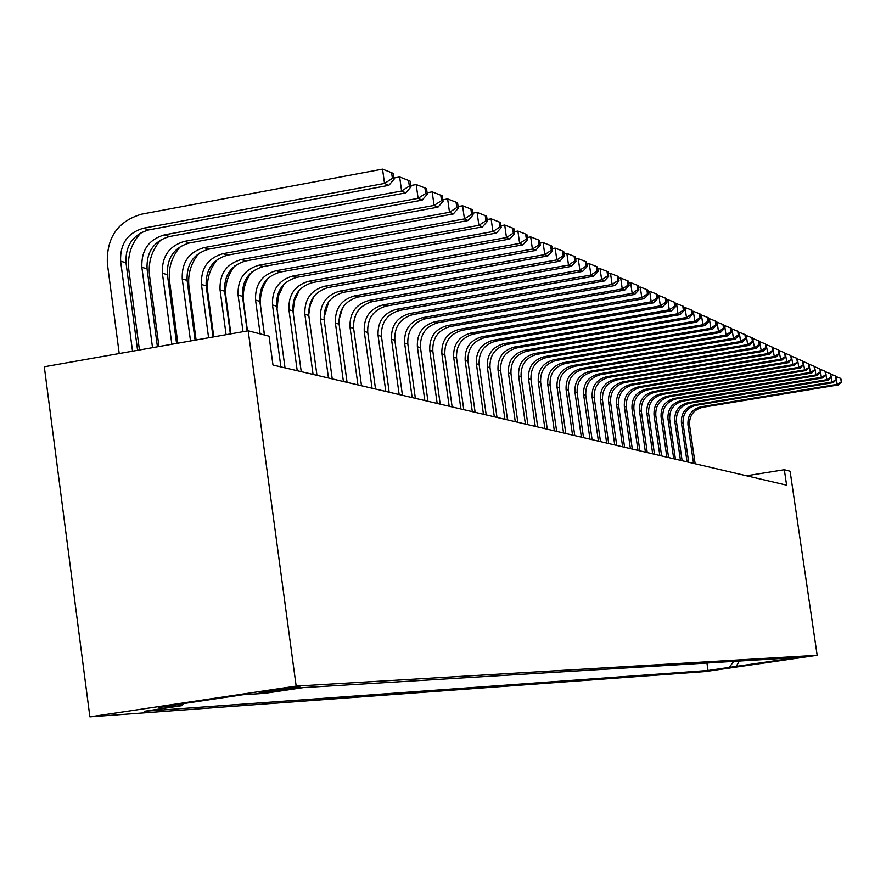 <?xml version="1.0" encoding="UTF-8"?>
<svg xmlns="http://www.w3.org/2000/svg" width="886" height="886" viewBox="0 0 886 886"><rect width="100%" height="100%" fill="white"/><g stroke="black" fill="none" stroke-linecap="round" stroke-linejoin="round"><path stroke-width="1.33" d="M805.319 656.637L785.638 659.483L805.319 656.637M89.885 716.863L705.633 671.522L817.169 655.275L296.168 686.107L89.885 716.863L44.3 366.771L248.191 330.788L296.168 686.107M248.191 330.788L269.067 336.193L272.977 365.043L786.591 485.151L784.332 469.724L746.455 475.771M260.406 692.63L264.759 692.354C271.038 692.032 304.086 687.204 299.966 687.204L294.949 687.492C288.847 687.769 255.212 692.686 259.554 692.664L260.362 692.309M773.511 658.94L775.737 660.624L797.234 657.49L303.211 687.625L264.77 693.339L242.897 694.746L158.705 707.294L182.073 705.655L144.329 711.281L708.025 670.492L729.3 667.391L733.697 661.366M775.737 660.624L729.3 667.391M784.332 469.724L790.102 471.219L817.169 655.275M183.535 703.595L182.073 705.655M706.939 662.994L708.025 670.492M735.923 666.925L739.278 661.022M137.585 350.302L126 262.743C125.336 245.511 132.933 234.569 148.759 229.895L388.843 185.351L384.513 183.424L382.542 169.137L141.605 214.157C117.794 221.212 106.375 237.703 107.361 263.629L119.222 353.547M132.523 351.199L120.618 261.193C119.964 243.894 127.584 232.896 143.477 228.2L384.513 183.424L392.398 178.385L394.126 179.171L393.329 173.468L391.612 172.681L392.398 178.385M391.612 172.681L382.542 169.137M388.843 185.351L394.126 179.171M141.206 232.542C131.427 242.986 127.285 255.378 128.802 269.709L139.434 349.981M152.525 347.666L141.86 267.317C141.206 250.306 148.704 239.497 164.353 234.89L401.602 191.011L399.652 176.967L393.96 178.031M157.42 346.803L147.054 268.823C146.4 251.879 153.876 241.114 169.459 236.529L405.788 192.871L401.602 191.011L409.343 186.06L411.004 186.813L410.218 181.209L408.557 180.445L409.343 186.06M408.557 180.445L399.652 176.967M405.788 192.871L411.004 186.813M161.219 239.563C151.949 249.786 148.051 261.78 149.524 275.579L158.959 346.537M171.84 344.255L162.382 273.242C161.739 256.508 169.126 245.876 184.532 241.357L418.114 198.342L416.187 184.532L410.827 185.528M176.569 343.425L167.41 274.693C166.767 258.025 174.121 247.438 189.471 242.941L422.157 200.136L418.114 198.342L425.701 193.458L427.307 194.189L426.543 188.685L424.937 187.943L425.701 193.458M424.937 187.943L416.187 184.532M422.157 200.136L427.307 194.189M180.556 246.408C171.784 256.375 168.13 267.993 169.569 281.261L177.831 343.203M190.523 340.966L182.239 278.968C181.597 262.5 188.873 252.056 204.057 247.615L434.074 205.43L432.18 191.841L427.107 192.783M195.097 340.158L187.101 280.364C186.459 263.973 193.702 253.562 208.83 249.143L437.983 207.158L434.074 205.43L441.516 200.624L443.066 201.321L442.313 195.906L440.763 195.197L441.516 200.624M440.763 195.197L432.18 191.841M437.983 207.158L443.066 201.321M199.25 253.064C190.988 262.788 187.566 274.029 188.973 286.754L196.094 339.98M208.598 337.776L201.454 284.506C200.823 268.303 207.977 258.025 222.94 253.673L449.501 212.275L447.629 198.918L442.856 199.793M213.028 336.99L206.161 285.857C205.53 269.732 212.662 259.487 227.569 255.146L453.289 213.958L449.501 212.275L456.811 207.546L458.317 208.221L457.575 202.894L456.068 202.207L456.811 207.546M456.068 202.207L447.629 198.918M453.289 213.958L458.317 208.221M217.325 259.543C209.572 269.034 206.383 279.876 207.756 292.081L213.77 336.857M226.085 334.686L220.06 289.866C219.429 273.929 226.484 263.818 241.225 259.532L464.441 218.908L462.592 205.762L458.084 206.582M230.371 333.933L224.623 291.184C223.992 275.302 231.024 265.235 245.71 260.96L468.096 220.525L464.441 218.908L471.618 214.246L473.069 214.899L472.338 209.661L470.876 208.996L471.618 214.246M470.876 208.996L462.592 205.762M468.096 220.525L473.069 214.899M234.823 265.878C227.58 275.114 224.623 285.569 225.963 297.242L230.881 333.834M243.019 331.696L238.079 295.06C237.459 279.367 244.414 269.422 258.945 265.202L478.894 225.321L477.078 212.385L472.825 213.161M247.172 330.965L242.498 296.334C241.878 280.707 248.811 270.795 263.286 266.597L482.438 226.894L478.894 225.321L485.949 220.736L487.355 221.367L486.635 216.206L485.218 215.564L485.949 220.736M485.218 215.564L477.078 212.385M482.438 226.894L487.355 221.367M251.757 272.08C245.023 281.039 242.299 291.095 243.595 302.237L247.471 330.91M260.119 333.878L255.556 300.099C254.935 284.65 261.791 274.848 276.111 270.706L492.904 231.545L491.11 218.809L487.101 219.529M264.393 334.986L259.831 301.34C259.221 285.945 266.044 276.177 280.319 272.057L496.337 233.062L492.904 231.545L499.837 227.015L501.199 227.636L500.479 222.552L499.117 221.921L499.837 227.015M499.117 221.921L491.11 218.809M496.337 233.062L501.199 227.636M268.159 278.16C261.935 286.842 259.454 296.478 260.705 307.088L264.482 335.008M280.884 366.893L272.489 304.983C271.88 289.766 278.636 280.12 292.757 276.044L506.471 237.57L504.699 225.022L500.933 225.708M285.015 367.856L276.642 306.179C276.033 291.018 282.767 281.405 296.843 277.351L509.804 239.043L506.471 237.57L513.293 233.107L514.611 233.705L513.902 228.699L512.584 228.09L513.293 233.107M512.584 228.09L504.699 225.022M509.804 239.043L514.611 233.705M297.22 370.713L288.925 309.723C288.315 294.728 294.983 285.226 308.904 281.216L519.639 243.406L517.889 231.058L514.334 231.7M301.229 371.644L292.956 310.886C292.347 295.946 298.992 286.477 312.869 282.49L522.862 244.846L519.639 243.406L526.339 239.01L527.624 239.597L526.926 234.668L525.642 234.07L526.339 239.01M284.041 284.129L278.425 295.935L277.019 308.937M525.642 234.07L517.889 231.058M522.862 244.846L527.624 239.597M313.068 374.413L304.873 314.32C304.275 299.546 310.842 290.187 324.586 286.244L532.408 249.077L530.681 236.905L527.325 237.503M316.955 375.332L308.793 315.449C308.184 300.731 314.729 291.405 328.429 287.474L535.543 250.472L532.408 249.077L538.998 244.746L540.238 245.311L539.552 240.449L538.311 239.873L538.998 244.746M299.413 290.032L294.628 300.365L293.067 311.662M538.311 239.873L530.681 236.905M535.543 250.472L540.238 245.311M328.462 378.012L320.367 318.783C319.768 304.219 326.247 295.005 339.803 291.117L544.801 254.581L543.096 242.587L539.939 243.152M332.239 378.898L324.165 319.879C323.567 305.371 330.024 296.19 343.535 292.325L547.836 255.932L544.801 254.581L551.28 250.306L552.487 250.849L551.812 246.064L550.605 245.511L551.28 250.306M314.308 295.88L310.255 304.994L308.716 314.851M550.605 245.511L543.096 242.587M547.836 255.932L552.487 250.849M343.414 381.512L335.406 323.124C334.819 308.771 341.21 299.678 354.588 295.858L556.829 259.919L555.145 248.102L552.177 248.634M347.079 382.375L339.105 324.187C338.507 309.878 344.887 300.83 358.221 297.02L559.786 261.226L556.829 259.919L563.208 255.7L564.382 256.231L563.717 251.513L562.544 250.982L563.208 255.7M328.717 301.749L323.966 317.841M562.544 250.982L555.145 248.102M559.786 261.226L564.382 256.231M357.933 384.912L350.025 327.344C349.438 313.19 355.751 304.23 368.953 300.465L568.513 265.102L566.852 253.451L564.061 253.95M361.499 385.742L353.614 328.374C353.038 314.264 359.317 305.349 372.485 301.594L571.381 266.376L568.513 265.102L574.804 260.949L575.944 261.459L575.28 256.807L574.139 256.287L574.804 260.949M342.638 307.741L338.873 320.455M574.139 256.287L566.852 253.451M571.381 266.376L575.944 261.459M372.065 388.212L364.246 331.442C363.659 317.476 369.883 308.649 382.918 304.939L579.876 270.152L578.237 258.657L575.612 259.122M375.531 389.02L367.734 332.438C367.158 318.528 373.36 309.735 386.351 306.047L582.667 271.382L579.876 270.152L586.056 266.044L587.174 266.542L586.51 261.957L585.402 261.448L586.056 266.044M355.984 314.153L353.547 322.404M585.402 261.448L578.237 258.657M582.667 271.382L587.174 266.542M385.798 391.424L378.067 335.417C377.491 321.651 383.638 312.946 396.507 309.292L590.918 275.048L589.29 263.718L586.831 264.15M389.175 392.21L381.467 336.403C380.891 322.681 387.016 313.998 399.841 310.366L593.631 276.255L590.918 275.048L597.009 270.994L598.083 271.481L597.441 266.963L596.356 266.464L597.009 270.994M596.356 266.464L589.29 263.718M593.631 276.255L598.083 271.481M399.165 394.547L391.523 339.305C390.947 325.716 397.017 317.133 409.72 313.533L601.649 279.821L600.055 268.635L597.74 269.045M402.443 395.322L394.824 340.257C394.259 326.712 400.306 318.152 412.965 314.574L604.285 280.984L601.649 279.821L607.652 275.812L608.704 276.288L608.062 271.825L607.01 271.349L607.652 275.812M607.01 271.349L600.055 268.635M604.285 280.984L608.704 276.288M412.167 397.592L404.614 343.081C404.049 329.67 410.041 321.197 422.589 317.653L612.104 284.45L610.52 273.431L608.35 273.807M415.368 398.335L407.826 344.001C407.261 330.644 413.241 322.205 425.745 318.672L614.662 285.591L612.104 284.45L618.018 280.508L619.037 280.973L618.406 276.565L617.376 276.1L618.018 280.508M617.376 276.1L610.52 273.431M614.662 285.591L619.037 280.973M424.826 400.55L417.361 346.747C416.797 333.524 422.711 325.162 435.115 321.673L622.271 288.969L620.698 278.082L618.672 278.448M427.949 401.28L420.496 347.655C419.931 334.476 425.834 326.137 438.193 322.659L624.763 290.076L622.271 288.969L628.096 285.07L629.093 285.525L628.462 281.172L627.476 280.718L628.096 285.07M627.476 280.718L620.698 278.082M624.763 290.076L629.093 285.525M437.163 403.44L429.776 350.335C429.223 337.278 435.07 329.027 447.308 325.583L632.172 293.366L630.622 282.623L628.717 282.955M440.198 404.149L432.833 351.21C432.279 338.197 438.105 329.969 450.31 326.535L634.597 294.44L632.172 293.366L637.909 289.512L638.884 289.955L638.263 285.669L637.3 285.226L637.909 289.512M637.3 285.226L630.622 282.623M634.597 294.44L638.884 289.955M449.18 406.253L441.87 353.824C441.328 340.933 447.098 332.782 459.192 329.393L641.807 297.641L640.279 287.042L638.507 287.352M452.137 406.94L444.85 354.677C444.307 341.83 450.055 333.712 462.115 330.323L644.177 298.693L641.807 297.641L647.478 293.842L648.419 294.263L647.81 290.032L646.869 289.6L647.478 293.842M646.869 289.6L640.279 287.042M644.177 298.693L648.419 294.263M460.897 408.989L453.665 357.224C453.123 344.488 458.826 336.447 470.776 333.103L651.21 301.816L649.693 291.35L648.043 291.638M463.777 409.664L456.567 358.055C456.024 345.374 461.706 337.356 473.633 334.011L653.514 302.835L651.21 301.816L656.792 298.061L657.711 298.471L657.102 294.296L656.183 293.875L656.792 298.061M656.183 293.875L649.693 291.35M653.514 302.835L657.711 298.471M472.316 411.658L465.161 360.536C464.618 347.965 470.256 340.025 482.073 336.724L660.358 305.88L658.863 295.547L657.323 295.813M475.129 412.311L467.996 361.355C467.454 348.818 473.069 340.911 484.852 337.61L662.617 306.877L660.358 305.88L665.873 302.17L666.77 302.569L666.172 298.449L665.275 298.039L665.873 302.17M665.275 298.039L658.863 295.547M662.617 306.877L666.77 302.569M483.457 414.26L476.38 363.769C475.837 351.354 481.408 343.513 493.092 340.246L669.284 309.845L667.811 299.634L666.383 299.889M486.204 414.903L479.138 364.567C478.606 352.185 484.155 344.377 495.806 341.121L671.488 310.82L669.284 309.845L674.722 306.168L675.597 306.567L675.01 302.491L674.135 302.093L674.722 306.168M674.135 302.093L667.811 299.634M671.488 310.82L675.597 306.567M494.322 416.808L487.322 366.926C486.791 354.655 492.295 346.913 503.835 343.69L678 313.71L676.539 303.632L675.21 303.854M497.002 417.428L490.013 367.701C489.482 355.474 494.975 347.755 506.482 344.543L680.138 314.652L678 313.71L683.361 310.078L684.213 310.465L683.627 306.445L682.774 306.047L683.361 310.078M682.774 306.047L676.539 303.632M680.138 314.652L684.213 310.465M504.931 419.288L497.998 369.994C497.467 357.878 502.905 350.236 514.323 347.057L686.484 317.476L685.044 307.52L683.815 307.73M507.534 419.898L500.623 370.758C500.092 358.675 505.529 351.055 516.903 347.888L688.577 318.406L686.484 317.476L691.778 313.899L692.608 314.264L692.032 310.299L691.202 309.912L691.778 313.899M691.202 309.912L685.044 307.52M688.577 318.406L692.608 314.264M515.275 421.703L508.42 373.006C507.888 361.034 513.271 353.481 524.556 350.335L694.779 321.153L693.35 311.318L692.21 311.518M517.823 422.301L510.978 373.748C510.458 361.809 515.829 354.278 527.081 351.144L696.817 322.061L694.779 321.153L700.006 317.609L700.815 317.985L700.239 314.054L699.431 313.677L700.006 317.609M699.431 313.677L693.35 311.318M696.817 322.061L700.815 317.985M525.387 424.073L518.598 375.941C518.077 364.102 523.393 356.637 534.557 353.536L702.864 324.752L701.457 315.028L700.405 315.206M527.879 424.649L521.101 376.661C520.58 364.866 525.885 357.423 537.016 354.334L704.857 325.627L702.864 324.752L708.025 321.241L708.822 321.607L708.246 317.72L707.46 317.354L708.025 321.241M707.46 317.354L701.457 315.028M704.857 325.627L708.822 321.607M535.255 426.376L528.532 378.798C528.023 367.103 533.283 359.727 544.325 356.67L710.771 328.252L709.365 318.65L708.412 318.816M537.691 426.941L530.98 379.507C530.47 367.845 535.72 360.491 546.728 357.446L712.721 329.116L710.771 328.252L715.855 324.797L716.63 325.14L716.076 321.308L715.301 320.954L715.855 324.797M715.301 320.954L709.365 318.65M712.721 329.116L716.63 325.14M544.901 428.636L538.245 381.6C537.736 370.038 542.941 362.751 553.861 359.727L718.491 331.674L717.106 322.183L716.22 322.338M547.282 429.189L540.637 382.298C540.128 370.769 545.322 363.493 556.209 360.48L720.384 332.527L718.491 331.674L723.508 328.252L724.272 328.595L723.718 324.808L722.954 324.464L723.508 328.252M722.954 324.464L717.106 322.183M720.384 332.527L724.272 328.595M554.326 430.84L547.736 384.336C547.227 372.906 552.377 365.696 563.186 362.717L726.022 335.03L724.648 325.638L723.851 325.771M556.652 431.382L550.073 385.011C549.575 373.615 554.702 366.427 565.478 363.448L727.882 335.849L726.022 335.03L730.994 331.641L731.725 331.973L731.183 328.23L730.441 327.886L730.994 331.641M730.441 327.886L724.648 325.638M727.882 335.849L731.725 331.973M563.54 432.988L557.017 387.016C556.508 375.708 561.602 368.587 572.29 365.63L733.386 338.297L732.035 329.016L731.315 329.138M565.811 433.52L559.299 387.669C558.8 376.406 563.884 369.296 574.538 366.35L735.203 339.105L733.386 338.297L738.293 334.941L739.013 335.273L738.47 331.563L737.75 331.231L738.293 334.941M737.75 331.231L732.035 329.016M735.203 339.105L739.013 335.273M572.544 435.092L566.088 389.63C565.589 378.455 570.628 371.411 581.205 368.487L740.596 341.498L739.245 332.316L738.603 332.427M574.77 435.613L568.325 390.272C567.826 379.13 572.854 372.098 583.398 369.196L742.368 342.284L740.596 341.498L745.436 338.175L746.145 338.496L745.602 334.83L744.904 334.509L745.436 338.175M744.904 334.509L739.245 332.316M742.368 342.284L746.145 338.496M581.36 437.152L574.959 392.188C574.46 381.135 579.444 374.169 589.921 371.278L747.629 344.621L746.3 335.539L745.724 335.639M583.531 437.662L577.14 392.819C576.653 381.788 581.626 374.844 592.069 371.976L749.368 345.385L747.629 344.621L752.424 341.343L753.111 341.653L752.579 338.031L751.893 337.71L752.424 341.343M751.893 337.71L746.3 335.539M749.368 345.385L753.111 341.653M589.976 439.168L583.63 394.691C583.143 383.76 588.082 376.86 598.438 374.014L754.518 347.677L752.69 338.784M592.103 439.666L585.779 395.311C585.281 384.402 590.209 377.525 600.542 374.689L756.223 348.431L754.518 347.677L759.247 344.433L759.922 344.732L759.402 341.154L758.726 340.844L759.247 344.433M758.726 340.844L753.2 338.696M756.223 348.431L759.922 344.732M598.404 441.139L592.125 397.138C591.638 386.318 596.522 379.507 606.777 376.683L761.251 350.668L759.501 341.863M600.486 441.627L594.218 397.748C593.742 386.949 598.604 380.149 608.837 377.347L762.912 351.399L761.251 350.668L765.936 347.456L766.589 347.755L765.404 343.901L765.936 347.456M765.404 343.901L759.955 341.786M762.912 351.399L766.589 347.755M606.666 443.078L600.442 399.531C599.955 388.832 604.795 382.087 614.939 379.308L767.852 353.592L766.168 344.875M608.693 443.554L602.491 400.129C602.004 389.452 606.832 382.73 616.955 379.95L769.469 354.311L767.852 353.592L772.47 350.413L773.113 350.701L771.95 346.902L772.47 350.413M771.95 346.902L766.556 344.809M769.469 354.311L773.113 350.701M614.74 444.96L608.571 401.879C608.095 391.291 612.879 384.613 622.936 381.866L774.298 356.46L772.692 347.821M616.734 445.425L610.587 402.454C610.1 391.9 614.884 385.244 624.907 382.497L775.892 357.158L774.298 356.46L779.503 353.592L778.351 349.837L778.872 353.315M778.351 349.837L773.024 347.766M775.892 357.158L779.503 353.592M622.648 446.81L616.545 404.182C616.069 393.694 620.809 387.093 630.754 384.369L780.61 359.262L779.071 350.701M624.608 447.275L618.506 404.747C618.029 394.292 622.758 387.703 632.693 384.989L782.172 359.949L780.61 359.262L785.749 356.427L784.619 352.706L785.129 356.139M784.619 352.706L779.348 350.657M782.172 359.949L785.749 356.427M630.4 448.626L624.342 406.43C623.877 396.053 628.562 389.519 638.418 386.828L786.79 361.997L785.317 353.525M632.316 449.069L626.269 406.984C625.804 396.64 630.478 390.117 640.312 387.437L788.318 362.684L786.79 361.997L791.874 359.195L790.755 355.519L791.264 358.919M790.755 355.519L785.539 353.492M788.318 362.684L791.874 359.195M637.986 450.398L631.984 408.634C631.519 398.368 636.17 391.9 645.927 389.231L792.848 364.689L791.442 356.294M639.858 450.841L633.878 409.177C633.412 398.933 638.042 392.487 647.777 389.829L794.343 365.353L792.848 364.689L797.865 361.909L796.769 358.265L797.267 361.643M796.769 358.265L791.608 356.272M794.343 365.353L797.865 361.909M645.418 452.137L639.482 410.794C639.016 400.627 643.613 394.226 653.281 391.59L798.784 367.325L797.433 359.007M647.256 452.569L641.331 411.325C640.866 401.181 645.451 394.802 655.097 392.177L800.246 367.978L798.784 367.325L803.735 364.567L802.661 360.967L803.148 364.301M802.661 360.967L797.555 358.985M800.246 367.978L803.735 364.567M652.705 453.842L646.813 412.909C646.359 402.842 650.911 396.507 660.491 393.905L804.588 369.905L803.303 361.665M654.51 454.263L648.63 413.43C648.164 403.385 652.716 397.072 662.263 394.469L806.027 370.536L804.588 369.905L809.483 367.169L808.431 363.614L808.918 366.915M808.431 363.614L803.369 361.643M806.027 370.536L809.483 367.169M659.848 455.515L654.012 414.98C653.558 405.013 658.065 398.744 667.557 396.164L810.291 372.43L809.051 364.268M661.62 455.925L655.784 415.49C655.33 405.555 659.837 399.298 669.295 396.729L811.698 373.05L810.291 372.43L815.12 369.717L814.079 366.195L814.566 369.462M814.079 366.195L809.084 364.257M811.698 373.05L815.12 369.717L815.873 374.911L817.246 375.52L820.646 372.22L819.628 368.742L820.646 372.22M666.859 457.154L661.067 417.018C660.613 407.15 665.076 400.937 674.479 398.39L815.873 374.911L820.104 371.976M668.587 457.553L662.806 417.516C662.351 407.671 666.815 401.48 676.184 398.933L817.246 375.52M819.628 368.742L814.699 366.826M673.725 458.76L667.978 419.012C667.535 409.232 671.953 403.086 681.268 400.561L821.344 377.336L820.591 372.275M675.42 459.158L669.683 419.499C669.24 409.753 673.659 403.617 682.94 401.103L822.695 377.934L821.344 377.336L826.062 374.667L825.054 371.223L825.53 374.435M825.054 371.223L820.226 369.351M822.695 377.934L826.062 374.667M680.459 460.332L674.767 420.961C674.312 411.281 678.698 405.201 687.924 402.698L826.704 379.717L825.973 374.767M682.12 460.72L676.439 421.448C675.996 411.791 680.37 405.722 689.574 403.219L828.033 380.304L826.704 379.717L831.378 377.082L830.381 373.67L830.858 376.838M830.381 373.67L825.641 371.832M828.033 380.304L831.378 377.082M687.06 461.872L681.412 422.877C680.969 413.297 685.321 407.261 694.458 404.791L831.976 382.054L831.256 377.203M688.688 462.259L683.062 423.353C682.619 413.795 686.96 407.77 696.075 405.312L833.272 382.63L831.976 382.054L836.594 379.441L835.609 376.063L836.074 379.197M835.609 376.063L830.957 374.257M833.272 382.63L836.594 379.441M693.539 463.389L687.946 424.759C687.503 415.268 691.811 409.299 700.87 406.84L837.137 384.347L836.428 379.596M695.145 463.766L689.563 425.225C689.12 415.755 693.417 409.797 702.454 407.35L838.411 384.912L837.137 384.347L841.7 381.744L840.736 378.411L841.191 381.523M840.736 378.411L836.174 376.639M838.411 384.912L841.7 381.744M264.648 691.523L264.759 692.354M120.618 261.193L126 262.743M143.477 228.2L148.759 229.895M141.86 267.317L147.054 268.823M164.353 234.89L169.459 236.529M162.382 273.242L167.41 274.693M184.532 241.357L189.471 242.941M182.239 278.968L187.101 280.364M204.057 247.615L208.83 249.143M201.454 284.506L206.161 285.857M222.94 253.673L227.569 255.146M220.06 289.866L224.623 291.184M241.225 259.532L245.71 260.96M238.079 295.06L242.498 296.334M258.945 265.202L263.286 266.597M255.556 300.099L259.831 301.34M276.111 270.706L280.319 272.057M272.489 304.983L276.642 306.179M292.757 276.044L296.843 277.351M288.925 309.723L292.956 310.886M308.904 281.216L312.869 282.49M304.873 314.32L308.793 315.449M324.586 286.244L328.429 287.474M320.367 318.783L324.165 319.879M339.803 291.117L343.535 292.325M335.406 323.124L339.105 324.187M354.588 295.858L358.221 297.02M350.025 327.344L353.614 328.374M368.953 300.465L372.485 301.594M364.246 331.442L367.734 332.438M382.918 304.939L386.351 306.047M378.067 335.417L381.467 336.403M396.507 309.292L399.841 310.366M391.523 339.305L394.824 340.257M409.72 313.533L412.965 314.574M404.614 343.081L407.826 344.001M422.589 317.653L425.745 318.672M417.361 346.747L420.496 347.655M435.115 321.673L438.193 322.659M429.776 350.335L432.833 351.21M447.308 325.583L450.31 326.535M441.87 353.824L444.85 354.677M459.192 329.393L462.115 330.323M453.665 357.224L456.567 358.055M470.776 333.103L473.633 334.011M465.161 360.536L467.996 361.355M482.073 336.724L484.852 337.61M476.38 363.769L479.138 364.567M493.092 340.246L495.806 341.121M487.322 366.926L490.013 367.701M503.835 343.69L506.482 344.543M497.998 369.994L500.623 370.758M514.323 347.057L516.903 347.888M508.42 373.006L510.978 373.748M524.556 350.335L527.081 351.144M518.598 375.941L521.101 376.661M534.557 353.536L537.016 354.334M528.532 378.798L530.98 379.507M544.325 356.67L546.728 357.446M538.245 381.6L540.637 382.298M553.861 359.727L556.209 360.48M547.736 384.336L550.073 385.011M563.186 362.717L565.478 363.448M557.017 387.016L559.299 387.669M572.29 365.63L574.538 366.35M566.088 389.63L568.325 390.272M581.205 368.487L583.398 369.196M574.959 392.188L577.14 392.819M589.921 371.278L592.069 371.976M583.63 394.691L585.779 395.311M598.438 374.014L600.542 374.689M592.125 397.138L594.218 397.748M606.777 376.683L608.837 377.347M600.442 399.531L602.491 400.129M614.939 379.308L616.955 379.95M608.571 401.879L610.587 402.454M622.936 381.866L624.907 382.497M616.545 404.182L618.506 404.747M630.754 384.369L632.693 384.989M624.342 406.43L626.269 406.984M638.418 386.828L640.312 387.437M631.984 408.634L633.878 409.177M645.927 389.231L647.777 389.829M639.482 410.794L641.331 411.325M653.281 391.59L655.097 392.177M646.813 412.909L648.63 413.43M660.491 393.905L662.263 394.469M654.012 414.98L655.784 415.49M667.557 396.164L669.295 396.729M661.067 417.018L662.806 417.516M674.479 398.39L676.184 398.933M667.978 419.012L669.683 419.499M681.268 400.561L682.94 401.103M674.767 420.961L676.439 421.448M687.924 402.698L689.574 403.219M681.412 422.877L683.062 423.353M694.458 404.791L696.075 405.312M687.946 424.759L689.563 425.225M700.87 406.84L702.454 407.35"/></g></svg>
